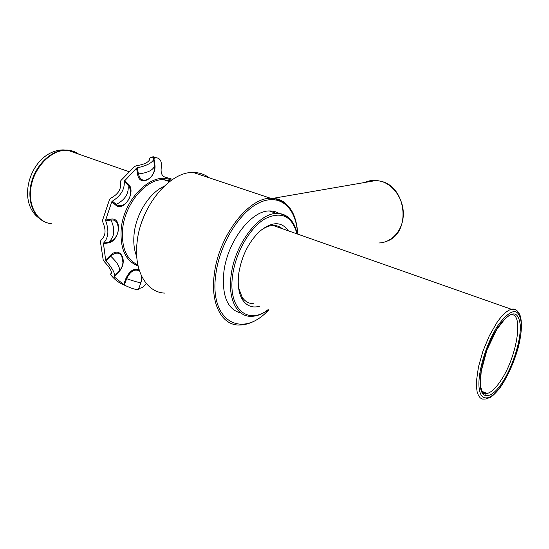 <?xml version="1.0" encoding="UTF-8"?>
<svg xmlns="http://www.w3.org/2000/svg" width="549" height="549" viewBox="0 0 549 549"><rect width="100%" height="100%" fill="white"/><g stroke="black" fill="none" stroke-linecap="round" stroke-linejoin="round"><path stroke-width="0.82" d="M79.042 154.242L69.476 150.44L64.501 150.316C49.609 151.346 34.024 168.145 30.984 187.202C27.773 206.266 37.696 222.688 51.963 223.834M282.145 228.645C279.578 226.421 276.552 225.358 273.073 225.454C269.037 225.618 264.831 227.355 260.459 230.655M238.568 287.738L242.082 297.112C245.019 301.511 248.869 303.721 253.631 303.734M239.741 293.454L240.242 293.557M259.698 306.225C252.581 308.209 246.906 306.129 242.672 299.994C238.589 293.447 237.319 284.396 238.856 272.853C241.821 255.772 248.724 241.972 259.56 231.452C271.851 221.377 281.465 221.172 288.403 230.848M241.032 313.102C227.32 309.554 221.618 295.657 223.923 271.412C227.663 241.183 251.332 210.562 269.291 210.96C272.977 210.843 276.298 211.715 279.242 213.575M165.091 293.118C146.707 292.734 133.565 270.986 137.092 242.315C140.462 206.52 169.916 171.281 193.303 172.496C199.273 172.523 204.537 174.28 209.1 177.766M106.094 260.857C112.545 268.461 115.276 273.567 114.302 276.174L118.934 271.432C120.65 268.125 117.911 263.046 110.72 256.205L106.094 260.857L105.655 260.13L103.425 243.228C108.434 238.067 109.21 230.621 105.744 220.89L105.655 220.019L111.783 201.778L112.367 201.154L116.223 204.42C125.371 199.712 129.296 193.124 127.992 184.656L124.232 181.287C124.849 189.213 120.897 195.835 112.367 201.154M124.232 181.287L136.577 168.111L137.374 167.774L138.375 173.923C147.475 172.914 152.876 170.293 154.578 166.059L154.523 164.604M172.688 179.406L165.592 177.265C162.312 176.524 160.83 173.697 161.138 168.797L161.42 166.436C161.722 161.138 160.013 158.242 156.273 157.735L153.603 158.441L153.61 159.663C151.709 163.135 146.302 165.839 137.374 167.774M152.251 156.932L152.814 157.378L152.251 156.945L149.479 158.16L149.664 159.642C148.1 162.545 143.824 164.542 136.825 165.633L134.629 166.45L120.862 180.552L120.437 182.446C121.473 188.89 118.385 194.058 111.179 197.935L109.505 199.548L102.588 220.156L102.931 222.489C106.238 230.223 105.641 236.029 101.14 239.92L100.385 241.533L103.205 259.958L104.488 261.873C109.793 267.5 112.03 271.453 111.2 273.731L110.527 274.068L110.774 274.843C113.911 278.796 117.534 281.815 121.638 283.895L126.339 285.988M146.219 283.428C144.27 286.427 142.04 288.047 139.515 288.273L138.849 288.294M141.018 282.412L140.963 282.577C139.446 282.762 134.677 281.472 126.647 278.7L124.307 285.041C131.575 288.568 136.269 289.989 138.382 289.302L138.657 288.815M124.307 285.041L114.041 276.71L114.302 276.174M152.265 156.945L153.473 156.808L156.122 157.68M139.494 271C134.642 268.536 130.36 271.103 126.647 278.7L125.906 278.473C129.598 270.739 134.011 267.885 139.144 269.909M122.955 262.367L121.645 255.546C118.756 252.121 115.112 252.341 110.72 256.205L110.198 255.573C120.505 244.758 128.864 262.223 118.474 272.174L114.041 276.71M103.425 243.228L108.647 242.233L112.737 240.242C118.323 235.349 119.703 229.427 116.875 222.475L116.875 222.475C115.414 220.485 113.451 219.669 110.987 220.019L105.744 220.89M118.323 230.045L118.248 225.859L116.875 222.475C118.213 224.363 118.694 226.874 118.323 230.017M115.565 204.983L116.223 204.42C118.948 206.451 121.967 206.184 125.289 203.604C130.751 198.553 131.945 192.555 128.871 185.617L127.992 184.656L128.116 183.908C136.838 190.956 123.971 212.738 115.565 204.983L111.783 201.778M130.566 193.378C130.882 190.228 130.319 187.634 128.871 185.617C130.312 187.525 130.875 190.105 130.566 193.358M153.892 158.242L154.791 164.213C157.33 177.622 139.515 188.232 137.566 174.143L138.375 173.923C140.263 180.477 143.968 181.939 149.486 178.295C153.212 175.097 154.914 171.013 154.578 166.059L153.61 159.663M78.624 154.097C75.247 151.668 71.432 150.323 67.17 150.069L64 150.117C50.055 151.119 35.321 165.819 31.149 183.592C26.853 201.359 33.914 218.42 46.473 222.585M69.476 150.44L63.135 149.891C31.526 150.591 15.091 200.529 38.897 218.042M273.073 225.454L511.414 309.272C514.887 309.636 516.039 308.751 519.635 314.282C521.674 318.887 522.751 329.174 518.386 346.947C514.605 360.473 509.41 372.689 502.795 383.6C497.737 391.972 490.374 397.812 490.394 397.325L485.412 399.061L482.612 399.123L480.245 397.901L478.392 395.404L477.108 391.677L476.457 386.819L476.463 380.944L478.467 366.89L482.921 351.209L489.283 335.885L496.728 322.853C502.17 314.968 507.063 310.439 511.414 309.272C513.967 308.668 516.026 309.362 517.59 311.345M481.892 391.307L487.203 393.468L485.391 394.155C484.026 393.503 482.139 395.06 480.361 384.472L481.226 371.138L487.011 349.816L496.79 329.407L505.162 318.626L509.952 314.927C524.281 310.439 517.556 355.827 501.1 380.141C496.07 387.855 491.437 392.295 487.203 393.468L484.554 393.475L482.358 392.151M498.616 326.298C511.092 310.13 518.318 309.773 520.294 325.228C521.076 340.106 513.075 365.847 502.76 381.836C492.474 398.018 481.72 400.832 480.258 386.057C478.625 371.529 487.471 342.603 498.616 326.298M502.863 383.271C492.034 400.324 480.677 403.378 479.105 387.807C477.356 372.496 486.716 341.89 498.499 324.679C511.668 307.646 519.279 307.303 521.337 323.642C522.147 339.344 513.72 366.409 502.863 383.271M378.762 242.987C391.602 242.706 402.643 230.621 403.302 215.441C404.071 200.282 394.189 185.102 381.335 181.362L376.559 180.436C372.394 180.079 368.434 180.758 364.694 182.488M297.572 234.073C296.412 208.798 281.129 193.557 261.022 201.936C240.963 210.027 220.094 242.438 215.935 273.471C208.593 321.536 242.123 339.282 268.653 309.911M268.866 310C259.142 319.923 249.267 324.939 239.24 325.042C221.782 325.482 210.006 303.425 214.419 273.327C218.948 235.775 248.402 197.791 270.547 198.258C276.463 198.072 281.568 199.863 285.851 203.638M296.954 233.853C292.027 215.963 281.445 210.898 265.208 218.66C250.269 227.334 235.981 251.586 232.755 274.466C227.382 308.394 247.709 325.729 268.063 309.67M268.358 309.787C262.497 314.158 256.719 316.341 251.037 316.327C236.852 316.807 227.547 298.731 231.253 274.322C235.082 243.962 258.744 213.129 276.593 213.458C281.342 213.307 285.432 214.783 288.856 217.878M170.478 180.93L163.753 179.681C146.281 178.542 124.898 203.535 122.612 229.132C121.343 247.716 126.428 259.629 137.854 264.872M138.08 265.908C125.57 261.104 119.943 248.793 121.205 228.981C123.8 197.86 153.356 170.43 171.343 180.319M118.399 226.799L118.303 227.561M136.728 256.52C134.08 250.015 133.215 242.404 134.134 233.682C136.159 213.726 149.527 192.823 164.014 186.337M144.202 215.702L141.958 221.467M154.653 157.988L152.814 157.378M108.311 242.864L108.647 242.233C114.569 236.942 115.352 229.537 110.987 220.019L110.802 219.168C122.626 216.752 119.95 241.196 108.311 242.864L103.185 243.845M111.488 273.155L110.651 274.006M149.513 158.428L149.685 159.553M105.655 260.13L110.198 255.573M123.614 284.698L125.906 278.473M142.081 277.142L141.319 281.417M137.566 174.143L136.577 168.111M124.431 180.6L128.116 183.908M105.655 220.019L110.802 219.168M154.55 164.686L154.791 164.213M387.32 241.059C411.132 232.433 406.843 187.367 381.383 181.362L376.559 180.436L273.299 198.299M242.082 297.112L242.672 299.994M297.778 234.142C296.275 211.351 287.196 199.39 270.547 198.258L193.303 172.496M297.242 233.956C294.305 220.691 287.422 213.863 276.593 213.458L269.291 210.96M128.768 171.611L67.671 150.268M170.513 180.902L163.753 179.681L169.49 181.664M141.683 276.339L140.963 282.577L138.526 289.186M111.502 273.079L110.541 274.054M156.273 157.735L153.473 156.808M118.934 271.432C123.127 266.725 124.033 261.427 121.645 255.546L122.962 262.34M154.646 167.411L154.66 167.026"/></g></svg>
